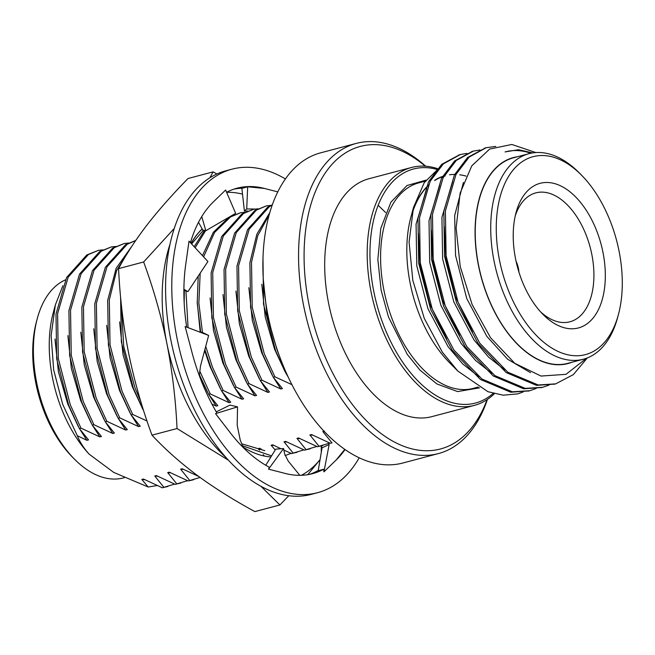 <?xml version="1.0" encoding="UTF-8"?>
<svg xmlns="http://www.w3.org/2000/svg" width="655" height="655" viewBox="0 0 655 655"><rect width="100%" height="100%" fill="white"/><g stroke="black" fill="none" stroke-linecap="round" stroke-linejoin="round"><path stroke-width="0.98" d="M287.095 454.857L285.04 455.487A123.034 71.272 -104.8 0 0 287.095 454.857L291.041 453.334M270.924 456.92A123.034 71.272 -104.8 0 1 242.964 447.029M216.911 173.976L213.112 171.872L188.05 178.504C172.232 194.65 158.469 210.247 146.769 225.295C135.315 240.287 125.916 254.721 118.58 268.624C119.898 297.452 123.287 325.789 128.732 353.626C134.431 381.374 142.184 408.556 151.985 435.166C164.888 449.027 179.847 462.34 196.868 475.112C214.144 487.819 233.475 499.978 254.86 511.596L279.914 504.964L288.773 495.712M213.112 171.872L209.862 177.759M174.222 228.464L143.642 261.992L118.58 268.624M143.642 261.992C153.434 288.577 161.179 315.759 166.894 343.531C172.331 371.344 175.712 399.673 177.038 428.534L151.985 435.166M177.038 428.534L228.611 460.35M260.813 486.198L279.914 504.964M307.744 474.687L320.049 459.654M191.047 243.332A123.034 71.272 -104.8 0 1 202.149 228.898M242.514 194.134A147.645 85.527 75.2 0 0 226.614 192.316M169.907 244.528A147.645 85.527 75.2 0 0 166.894 343.531A147.645 85.527 75.2 0 0 226.384 457.91M301.374 475.301A147.645 85.527 75.2 0 0 320.058 459.622M241.72 443.82L264.792 450.656M203.402 230.192L191.604 243.93M271.579 455.872L242.465 445.752M191.113 243.406A123.034 71.272 -104.8 0 1 202.182 228.963M345.038 449.543A147.645 85.527 -104.8 0 1 336.261 459.916L344.612 449.6M226.589 192.259A147.645 85.527 -104.8 0 1 237.004 188.206A147.645 85.527 -104.8 0 1 264.407 188.435L247.672 186.806L242.637 188.198A147.645 85.527 -104.8 0 0 233.933 189.131M190.417 242.653A147.645 85.527 -104.8 0 1 213.309 201.961A147.645 85.527 -104.8 0 1 214.152 201.15L225.623 190.016L235.653 213.325L205.826 230.707L201.748 216.559M186.708 327.148A147.645 85.527 -104.8 0 1 185.692 264.751A147.645 85.527 -104.8 0 1 185.922 263.138L189.008 241.138L207.913 261.509L187.919 291.631L183.891 289.256M336.261 459.916A147.645 85.527 -104.8 0 1 335.409 460.719L323.938 471.862L323.66 469.25A147.645 85.527 -104.8 0 1 312.558 473.663A147.645 85.527 -104.8 0 1 285.162 473.442A147.645 85.527 -104.8 0 1 284.024 473.131L268.542 469.152L269.279 467.203A147.645 85.527 -104.8 0 1 230.093 432.529A147.645 85.527 -104.8 0 1 229.103 431.227L215.536 413.649L216.993 413.117A147.645 85.527 -104.8 0 1 192.103 352.816A147.645 85.527 -104.8 0 1 191.637 351.023L185.152 326.558L208.634 335.434L202.395 332.412L199.054 331.815M318.24 470.454A147.645 85.527 -104.8 0 1 309.43 474.384M359.194 457.788A167.328 96.932 -104.8 0 1 317.593 492.691L311.387 494.337A167.328 96.932 -104.8 0 1 174.877 357.376A167.328 96.932 -104.8 0 1 225.762 170.824L231.968 169.178A167.328 96.932 -104.8 0 1 285.392 178.938M264.407 188.435A147.645 85.527 -104.8 0 1 265.545 188.738L277.761 191.874M317.593 492.691A167.328 96.932 -104.8 0 1 181.075 355.739A167.328 96.932 -104.8 0 1 231.968 169.178M323.938 471.862L329.162 444.508L322.031 447.84L318.191 470.749L323.66 469.25M328.81 443.46L329.162 444.508M322.031 447.84L321.376 445.875L317.438 446.726L298.582 437.966L296.961 438.392L299.884 438.604M268.542 469.152L283.566 448.536L275.722 449.166L265.766 465.255M299.826 475.333L288.216 461.079L284.647 453.989L283.566 448.536M215.536 413.649L237.536 406.87L237.192 425.169L240.197 439.89L243.111 447.414M237.536 406.87L230.028 405.077L216.265 411.872M208.634 335.434L200.495 366.047L199.316 375.651M183.883 290.034L187.919 291.631M205.826 230.707L202.788 230.061L198.506 222.299M247.836 211.041L244.405 211.008L246.722 208.953L247.672 186.806M244.405 211.008L241.851 188.222M246.722 208.953L254.566 209.027M198.686 476.455L182.237 468.759L180.624 469.185L189.786 480.516L188.165 480.942L169.309 472.181L167.696 472.607L176.858 483.93L175.237 484.364L156.389 475.595L154.768 476.029L163.93 487.353L162.309 487.787L174.648 484.102M163.93 487.353L167.86 486.509M175.237 484.364L187.576 480.68M176.858 483.93L180.788 483.087M188.165 480.942L192.095 480.09M189.786 480.516L200.053 477.454M296.961 438.392L306.122 449.723L304.51 450.149L285.654 441.388L284.041 441.814L293.194 453.145L291.581 453.571L303.912 449.887M293.194 453.145L297.124 452.294M304.51 450.149L316.84 446.464M306.122 449.723L310.052 448.871M324.43 431.121L322.817 431.547L331.979 442.878L330.357 443.304L311.51 434.543L309.889 434.969L319.05 446.301L329.768 443.042M319.05 446.301L317.438 446.726M330.357 443.304L331.979 442.878M263.31 279.529L267.06 315.178L277.171 350.212L279.112 355.092M262.982 258.013L263.523 304.207L275.55 350.638L286.194 373.817L286.661 373.694M269.156 214.848L257.743 235.677L251.504 262.287L252.216 307.195L264.243 353.635L274.887 376.805L291.95 384.69M269.778 212.646L256.858 234.187L249.891 262.712L250.603 307.629L262.622 354.06L273.274 377.239L274.887 376.805M272.193 205.13L269.336 206.669L249.178 229.201L238.584 265.709L239.288 310.617L251.315 357.057L261.959 380.227L280.815 388.996L282.428 388.562L273.274 377.239M272.333 204.761L267.723 207.103L247.557 229.627L236.963 266.135L237.675 311.043L249.702 357.483L260.346 380.661L261.959 380.227M270.908 205.4L266.487 205.858L256.408 210.091L236.25 232.615L225.656 269.131L226.36 314.04L238.387 360.479L249.031 383.65L267.887 392.41L269.5 391.985L260.346 380.661M266.487 205.858L254.795 210.525L234.637 233.049L224.035 269.557L224.747 314.465L236.774 360.905L247.418 384.076L249.031 383.65M257.98 208.822L253.559 209.281L243.488 213.514L223.322 236.037L212.728 272.554L213.432 317.462L225.459 363.902L236.103 387.072L254.959 395.833L256.58 395.407L247.418 384.076M253.559 209.281L241.867 213.939L221.709 236.471L211.115 272.979L211.819 317.888L223.846 364.327L234.49 387.498L236.103 387.072M245.06 212.245L240.639 212.703L230.56 216.936L214.594 232.41L203.599 256.85M200.176 273.168L198.858 303.126L202.46 332.445M205.719 346.397L212.531 367.324L223.183 390.495L242.031 399.255L243.652 398.829L234.49 387.498M240.631 212.703L228.939 217.362L213.391 232.238L202.46 255.63M198.219 276.115L197.22 303.183L200.692 332.11M204.868 349.59L210.918 367.75L221.562 390.92L223.183 390.495M205.596 230.658L195.141 247.746M185.922 290.664L188.075 327.664M199.669 370.91L210.255 393.917L229.111 402.678L230.724 402.252L221.562 390.92M204.54 230.437L194.183 246.714M184.358 290.149L184.17 302.667M199.382 374.701L208.634 394.343L210.255 393.917M121.421 305.369L123.713 346.446L134.971 387.85L140.759 401.409M120.602 297.092L121.347 341.935L133.358 388.276L143.707 410.89M130.255 248.736L116.623 270.531L109.311 299.924L110.024 344.833L122.051 391.272L132.695 414.443L147.031 421.001M132.089 245.887L116.148 268.28L107.698 300.35L108.403 345.259L120.43 391.698L131.074 414.869L132.695 414.443M135.691 240.516L127.144 244.307L106.986 266.831L96.383 303.347L97.096 348.255L109.123 394.695L119.767 417.865L138.623 426.626L140.236 426.2L131.074 414.869M135.61 240.5L125.531 244.733L105.365 267.256L94.77 303.773L95.483 348.681L107.502 395.121L118.154 418.291L119.767 417.865M128.716 243.038L124.294 243.496L114.216 247.729L94.058 270.253L83.463 306.769L84.167 351.678L96.195 398.117L106.839 421.288L125.695 430.048L127.307 429.623L118.154 418.291M124.294 243.496L112.603 248.155L92.437 270.679L81.842 307.195L82.555 352.103L94.582 398.543L105.226 421.714L106.839 421.288M115.788 246.46L111.366 246.919L101.288 251.152L81.13 273.675L70.535 310.192L71.239 355.1L83.267 401.531L93.911 424.71L112.766 433.471L114.379 433.045L105.226 421.714M111.366 246.919L99.675 251.577L79.509 274.101L68.914 310.617L69.627 355.526L81.654 401.965L92.298 425.136L93.911 424.71M102.86 249.882L98.438 250.341L88.368 254.574L68.202 277.098L57.607 313.606L58.311 358.522L70.339 404.954L80.983 428.133L99.838 436.893L101.46 436.467L92.298 425.136M98.438 250.341L86.747 255L66.589 277.523L55.994 314.04L56.698 358.948L68.726 405.388L79.37 428.558L80.983 428.133M157.216 485.519L148.169 487.009L113.683 472.386L89.219 454.218C83.758 448.135 79.795 441.969 77.331 435.722L62.651 404.209L53.653 369.788L51.131 335.638L55.331 304.993L62.88 285.711M89.219 454.218A105.316 61.005 -104.8 0 1 53.202 312.934L55.331 304.993M162.309 487.787L143.461 479.018L141.84 479.452L144.763 479.665M141.84 479.452L148.169 487.009M154.768 476.029L157.691 476.242M167.696 472.607L170.611 472.82M180.624 469.185L183.539 469.398M259.798 448.225L258.185 448.659L261.099 448.871M258.185 448.659L259.462 450.091M263.228 454.595L264.383 456.052M280.921 448.749L272.726 444.81L271.113 445.236L274.027 445.449M271.113 445.236L275.206 450.001M284.041 441.814L286.956 442.027M309.889 434.969L312.812 435.182M322.817 431.547L324.487 431.694M54.963 339.02L58.41 371.737L67.727 403.922L78.281 426.52M79.689 428.992L86.91 440.316L88.531 439.89L79.37 428.558M77.331 435.722L86.91 440.316M67.883 335.597L71.329 368.315L80.655 400.5L91.209 423.097M92.609 425.57L99.838 436.893M80.811 332.175L84.258 364.892L93.583 397.077L104.137 419.675M105.537 422.147L112.766 433.471M93.739 328.753L97.186 361.478L106.511 393.663L117.065 416.252M118.465 418.725L125.695 430.048M106.667 325.33L110.114 358.056L119.431 390.241L129.993 412.838M131.393 415.303L138.623 426.626M119.595 321.916L123.042 354.633L132.359 386.818L142.913 409.416M199.325 375.462L207.553 392.304M208.953 394.777L216.183 406.1L217.796 405.674L208.634 394.343M211.917 404.02L216.183 406.1M197.155 301.382L200.201 332.019M204.614 350.556L209.919 366.284L220.473 388.882M221.881 391.354L229.111 402.678M210.083 297.959L213.53 330.685L222.847 362.87L233.401 385.459M234.809 387.932L242.031 399.255M223.003 294.545L226.45 327.263L235.775 359.448L246.329 382.045M247.729 384.51L254.959 395.833M235.931 291.123L239.378 323.84L248.703 356.025L259.257 378.623M260.657 381.087L267.887 392.41M248.859 287.701L252.306 320.418L261.632 352.603L272.185 375.2M273.585 377.665L280.815 388.996M261.787 284.278L265.234 316.995L274.56 349.18L285.113 371.778M286.513 374.242L288.315 377.272M291.581 453.571L283.877 450.116M287.561 375.659L286.194 373.817M65.402 279.89A103.351 59.867 75.2 0 0 37.278 318.584A103.351 59.867 75.2 0 0 74.49 459.163A103.351 59.867 75.2 0 0 123.459 477.896L124.36 477.659M74.49 459.163L72.246 456.887A99.413 57.591 -104.8 0 1 36.451 321.671L37.278 318.584M494.345 393.737A123.034 71.272 -104.8 0 1 474.408 405.371L431.907 416.621A123.034 71.272 -104.8 0 1 385.402 404.626A123.034 71.272 -104.8 0 1 325.175 278.269A123.034 71.272 -104.8 0 1 368.945 178.741L411.455 167.492A123.034 71.272 -104.8 0 1 437.507 168.613M425.3 166.206A156.496 90.66 75.2 0 0 419.544 161.646A156.496 90.66 75.2 0 0 307.932 216.322A156.496 90.66 75.2 0 0 365.736 420.011A156.496 90.66 75.2 0 0 487.083 399.64M487.435 399.403A160.434 92.936 -104.8 0 1 438.375 453.596A160.434 92.936 -104.8 0 1 377.73 437.958A160.434 92.936 -104.8 0 1 299.196 273.192A160.434 92.936 -104.8 0 1 356.279 143.404A160.434 92.936 -104.8 0 1 416.924 159.05A160.434 92.936 -104.8 0 1 425.725 166.239M356.279 143.404L320.598 152.844A160.434 92.936 75.2 0 0 263.515 282.632A160.434 92.936 75.2 0 0 342.049 447.398A160.434 92.936 75.2 0 0 402.702 463.044L438.375 453.596M474.408 405.371A123.034 71.272 -104.8 0 1 400.606 364.09A123.034 71.272 -104.8 0 1 367.439 244.2A123.034 71.272 -104.8 0 1 411.455 167.492M493.133 393.418A121.069 70.134 -104.8 0 1 402.841 362.436A121.069 70.134 -104.8 0 1 372.138 227.244A121.069 70.134 -104.8 0 1 436.541 169.317M411.848 214.431A106.298 61.578 -104.8 0 1 428.861 185.078M434.633 180.575A106.298 61.578 -104.8 0 1 445.203 175.868M466.057 176.105A106.536 61.717 75.2 0 0 459.712 174.779M455.986 174.467A106.536 61.717 75.2 0 0 449.453 174.779M444.123 175.925A106.536 61.717 75.2 0 0 435.035 180.051M429.336 184.35A106.536 61.717 75.2 0 0 412.224 212.67M413.469 207.537L410.824 217.394A106.536 61.717 75.2 0 0 435.755 345.873A106.536 61.717 75.2 0 0 449.183 362.313L457.829 371.058L442.322 352.128L424.284 318.42L412.822 280.365L409.088 241.99L413.469 207.537L424.219 182.688L440.34 166.779M523.189 391.927L517.818 393.868L503.171 395.186L487.959 391.715L457.829 371.058M466.974 153.393L460.342 154.547L443.296 163.914L430.155 181.271L419.544 217.771L420.24 262.68L432.259 309.119L453.882 349.991L481.957 379.04L512.325 391.805L529.78 390.716L536.117 388.505M479.894 149.97L473.27 151.133L456.224 160.491L443.075 177.849L432.472 214.349L433.168 259.257L445.187 305.697L466.81 346.569L494.885 375.618L525.245 388.382L542.708 387.293L549.046 385.091M495.794 146.401L486.198 147.711L469.152 157.077L456.003 174.426L445.4 210.926L446.096 255.835L458.107 302.274L479.738 343.146L507.813 372.196L538.173 384.968L555.636 383.871L573.305 374.66L587.314 357.925M532.761 152.91L518.523 149.725L505.496 151.837A114.101 66.098 -104.8 0 1 530.804 153.262M530.517 372.654L507.6 359.21L486.878 336.433L466.753 298.541L455.552 255.491L454.66 215.56L463.429 182.442M504.71 369.878L488.524 357.065L473.95 339.855L453.833 301.963L442.633 258.913L441.928 217.28L452.654 181.672M491.79 373.301L475.595 360.487L461.022 343.277L440.905 305.386L429.705 262.336L429 220.702L439.734 185.095M478.862 376.723L462.667 363.91L448.094 346.7L427.977 308.808L416.776 265.758L416.072 224.125L426.806 188.517M459.573 154.76L441.732 164.331L428.583 181.689L417.98 218.189L418.676 263.089L430.687 309.528L452.318 350.4L480.385 379.45L510.753 392.222L528.994 390.912M472.501 151.338L454.66 160.909L441.511 178.266L430.9 214.766L431.596 259.667L443.615 306.106L465.246 346.978L493.313 376.027L523.681 388.8L541.922 387.49M485.429 147.924L467.588 157.487L454.439 174.844L443.828 211.344L444.524 256.252L456.543 302.692L478.166 343.564L506.241 372.605L536.609 385.377L554.85 384.076M418.463 233.442L420.011 264.898L429.582 303.601L446.677 338.913M431.383 230.028L432.93 261.476L442.51 300.178L459.605 335.491M444.311 226.605L445.858 258.054L455.438 296.756L472.533 332.069M586.577 358.211L566.002 374.324L541.03 376.06L514.797 363.32L490.579 337.775L472.108 304.477L460.211 266.495L456.117 227.965L460.113 193.159L471.764 165.879L489.662 149.053L511.842 144.468L535.905 152.574M505.07 151.952A114.101 66.098 -104.8 0 1 505.504 151.837L505.504 151.837M571.831 362.281A106.536 61.717 -104.8 0 1 504.006 327.811A106.536 61.717 -104.8 0 1 475.497 220.768A106.536 61.717 -104.8 0 1 517.434 156.75M618.435 314.474L617.608 317.56A106.298 61.578 -104.8 0 1 583.368 359.218L567.86 363.328A106.298 61.578 -104.8 0 1 481.13 276.32A106.298 61.578 -104.8 0 1 513.463 157.798L528.97 153.696A106.298 61.578 -104.8 0 1 579.339 172.961L581.583 175.237A102.368 59.294 -104.8 0 1 618.435 314.474A102.368 59.294 -104.8 0 1 524.057 320.246A102.368 59.294 -104.8 0 1 503.294 187.117A102.368 59.294 -104.8 0 1 581.583 175.237M583.368 359.218A106.298 61.578 -104.8 0 1 519.603 323.554A106.298 61.578 -104.8 0 1 490.939 219.974A106.298 61.578 -104.8 0 1 528.97 153.696M585.005 208.421A74.801 43.336 -104.8 0 1 600.176 305.713A74.801 43.336 -104.8 0 1 542.97 314.392A74.801 43.336 -104.8 0 1 516.034 212.646A74.801 43.336 -104.8 0 1 585.005 208.421M540.612 311.895A66.679 38.62 75.2 0 0 569.089 321.998A66.679 38.62 75.2 0 0 593.741 280.897A66.679 38.62 75.2 0 0 575.802 215.249A66.679 38.62 75.2 0 0 534.979 193.119A66.679 38.62 75.2 0 0 515.223 215.986M516.066 261.296A17.718 10.267 -104.8 0 1 518.924 272.095M425.996 180.133L407.017 185.521L390.929 202.149L380.784 228.39L377.845 259.536L381.136 290.255L388.464 316.938L407.238 354.355L420.002 370.157L436.918 383.953L457.583 391.584L479.599 387.834M425.267 181.14L418.832 182.843A106.298 61.578 75.2 0 0 380.809 249.121A106.298 61.578 75.2 0 0 409.465 352.709A106.298 61.578 75.2 0 0 473.229 388.374L478.207 387.056M321.277 452.327L321.277 445.899M378.156 205.293L385.664 212.58M193.716 479.665L192.103 480.09M322.981 445.449L321.368 445.875M528.217 391.133L529.78 390.716M541.136 387.711L542.708 387.293M554.064 384.288L555.636 383.871M458.787 154.965L460.359 154.547M471.715 151.542L473.287 151.125M484.643 148.12L486.215 147.703"/></g></svg>
